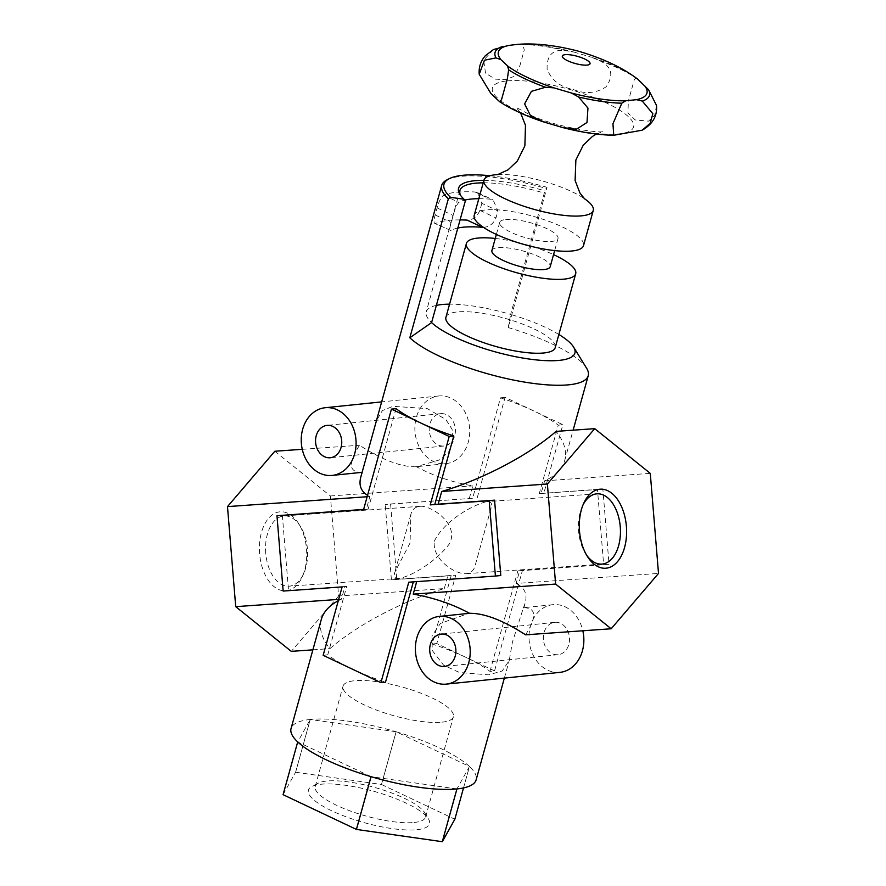 <?xml version="1.0" encoding="UTF-8"?>
<svg xmlns="http://www.w3.org/2000/svg" width="886" height="886" viewBox="0 0 886 886"><rect width="100%" height="100%" fill="white"/><g stroke="black" fill="none" stroke-linecap="round" stroke-linejoin="round"><path stroke-width="0.66" stroke-dasharray="4.43 3.32" d="M517.402 44.378L519.617 44.3A77.082 20.101 -164.5 0 1 573.895 52.064L565.944 50.646C552.798 48.929 546.529 55.176 547.127 69.407C551.845 80.482 560.473 87.138 573.009 89.375C584.893 94.337 595.935 93.473 606.146 86.784C614.12 75.1 611.772 66.317 599.091 60.436L591.416 57.236A77.082 20.101 -164.5 0 1 635.672 77.658M636.691 78.367L635.96 77.902L634.221 79.962L628.329 101.214L634.221 79.962M434.273 541.313C443.377 522.109 470.621 505.618 486.702 501.62C491.088 501.709 492.572 503.78 491.165 507.822L475.106 565.722C473.8 570.573 470.743 573.231 465.914 573.685C455.925 574.427 432.313 560.384 434.273 541.313M586.543 555.046A35.218 20.943 -94 0 1 585.646 553.706A35.218 20.943 -94 0 1 578.58 531.124A35.218 20.943 -94 0 1 582.301 506.404A35.218 20.943 -94 0 1 582.999 504.954M265.734 553.218A35.218 20.943 -94 0 1 284.096 515.929A35.218 20.943 -94 0 1 300.354 526.328A35.218 20.943 -94 0 1 303.699 573.619A35.218 20.943 -94 0 1 289.058 586.189A35.218 20.943 -94 0 1 265.734 553.218M410.041 543.018L394.835 572.201C393.428 576.254 394.912 578.314 399.298 578.403C414.294 575.379 437.717 559.542 449.257 544.004C460.266 524.08 430.375 504.865 420.086 506.338C415.257 506.803 412.189 509.461 410.894 514.301L410.041 543.018M586.598 368.233A96.031 25.041 15.5 0 0 508.232 327.587L547.005 187.345L544.292 193.082L510.635 314.419A77.126 20.112 15.5 0 0 449.567 304.164M539.275 493.602L602.845 488.961L609.036 564.316L522.419 570.429L494.554 670.912L489.958 671.389A96.031 25.041 15.5 0 0 465.671 657.235A96.031 25.041 15.5 0 0 432.213 644.033L451.184 575.612L455.769 575.136L396.784 579.311L390.593 503.957L385.222 504.511L472.626 498.309L500.501 397.836A96.031 25.041 -164.5 0 1 533.959 411.038A96.031 25.041 -164.5 0 1 558.246 425.18L539.275 493.602L541.08 493.502L544.602 480.832C555.533 475.76 562.245 468.982 564.703 460.521C567.106 451.317 564.238 441.605 556.109 431.382M469.259 498.574L472.77 485.905C452.081 482.25 433.298 475.848 416.409 466.7L439.412 459.945L448.67 451.893L453.322 440.896L452.059 429.223L445.902 419.543L427.229 408.579L392.952 406.331L382.353 410.617L376.45 420.684M362.285 471.773L362.119 472.327M396.042 408.645L368.166 509.118L366.361 509.217L369.872 496.548L367.546 495.318M360.823 476.978L362.562 472.271M446.943 179.88A96.031 25.041 -164.5 0 1 546.762 188.652M460.078 219.905A96.031 25.041 15.5 0 0 435.857 223.361C433.664 224.047 433.431 221.245 435.159 214.955L437.108 207.922C438.991 201.188 441.173 196.947 443.664 195.219A96.031 25.041 -164.5 0 1 474.974 191.985L477.731 192.672L481.84 203.293L497.921 210.912L495.972 217.945C493.114 224.324 488.574 227.436 482.349 227.303M457.818 228.045A77.126 20.112 15.5 0 0 451.029 230.537L434.76 223.449L451.029 230.537C449.302 231.501 449.368 228.843 451.229 222.574L453.189 215.542C454.972 208.664 456.855 204.278 458.837 202.407A77.126 20.112 -164.5 0 1 464.596 200.147M481.84 203.293L479.891 210.336C477.244 216.716 473.002 219.972 467.177 220.116M465.25 201.255A77.126 20.112 -164.5 0 1 461.218 196.504A77.126 20.112 -164.5 0 1 460.642 195.463M483.224 182.826A77.126 20.112 -164.5 0 1 544.292 193.082M436.377 305.382A77.126 20.112 15.5 0 0 426.255 311.839A77.126 20.112 15.5 0 0 431.593 322.593M478.817 198.697A77.126 20.112 -164.5 0 1 490.157 199.162L493.137 199.959L497.921 210.912M525.564 634.819C537.115 616.844 536.407 607.807 523.449 607.718L512.407 642.173L509.24 660.458L502.14 671.023L488.574 674.844L459.579 672.552L443.576 665.142L432.246 650.468L431.969 635.849L440.442 623.412L468.694 613.378M463.533 787.92L469.469 766.49A96.031 25.041 -164.5 0 1 476.125 779.879M454.839 819.251A96.031 25.041 15.5 0 0 454.828 819.229L469.458 766.479L456.943 788.939M396.142 731.758A96.031 25.041 -164.5 0 1 469.458 766.479L396.142 731.758L381.512 784.509A96.031 25.041 15.5 0 0 381.467 784.498L396.097 731.747A96.031 25.041 -164.5 0 0 310.255 719.476L396.097 731.747M283.066 794.676L295.592 772.227A96.031 25.041 15.5 0 1 295.625 772.227L310.255 719.476M295.592 772.227L310.233 719.476A96.031 25.041 -164.5 0 0 291.051 728.536M416.697 581.626L500.778 575.512M413.33 581.869L416.741 581.449M338.308 600.719L341.398 599.191L344.92 586.521L346.725 586.421L327.754 654.843A96.031 25.041 15.5 0 0 352.041 668.985A96.031 25.041 15.5 0 0 385.499 682.187M274.826 451.251L330.389 495.961L338.618 596.012L444.296 588.548C403.584 600.52 357.18 624.896 329.891 648.641C321.762 638.418 318.894 628.706 321.297 619.502M444.296 588.548L447.818 575.878L391.424 579.865L385.222 504.511M451.184 575.612L447.818 575.878M489.958 671.389L517.834 570.905L519.639 570.805L516.128 583.475L658.508 573.419M523.449 607.718L525.176 603.045C527.569 594.008 524.545 587.484 516.128 583.475M390.593 503.957L472.626 498.309M396.784 579.311L391.424 579.865M522.419 570.429L517.834 570.905M609.036 564.316L519.639 570.805M541.08 493.502L597.474 489.515L603.676 564.869M602.845 488.961L597.474 489.515M413.374 581.714L408.778 582.191M342.14 586.897L346.725 586.421M282.324 515.154L288.526 590.508L283.155 591.062M288.526 590.508L344.92 586.521M368.166 509.118L363.581 509.594M366.361 509.217L363.637 509.417M544.602 480.832L650.28 473.368M367.147 496.736L369.872 496.548M338.673 599.39L341.398 599.191M330.389 495.961L472.77 485.905M559.93 672.363A34.022 27.355 84.1 0 1 529.141 640.445A34.022 27.355 84.1 0 1 552.93 604.673A34.022 27.355 84.1 0 1 582.833 630.777M543.395 639.437A16.258 13.069 84.1 0 1 554.758 622.337A16.258 13.069 84.1 0 1 569.432 637.167A16.258 13.069 84.1 0 1 558.102 654.688A16.258 13.069 84.1 0 1 543.395 639.437M295.625 772.227L381.467 784.498M381.512 784.509L454.828 819.229M416.963 829.695A62.851 16.391 15.5 0 0 428.447 818.874A62.851 16.391 15.5 0 0 373.338 791.176A62.851 16.391 15.5 0 0 311.828 786.524A62.851 16.391 15.5 0 0 339.715 814.312A62.851 16.391 15.5 0 0 416.963 829.695M558.867 334.476A77.126 20.112 15.5 0 0 510.635 314.419L508.232 327.587M445.924 317.299A56.715 14.785 -164.5 0 1 457.254 311.938A56.715 14.785 -164.5 0 1 520.16 323.202A56.715 14.785 -164.5 0 1 555.223 347.611M259.62 553.739A39.615 23.557 -94 0 1 271.769 515.209A39.615 23.557 -94 0 1 298.549 523.482A39.615 23.557 -94 0 1 302.314 576.675A39.615 23.557 -94 0 1 277.396 588.88A39.615 23.557 -94 0 1 259.62 553.739M338.618 596.012L291.284 651.365M429.256 430.74A16.258 13.069 84.1 0 1 440.619 413.651A16.258 13.069 84.1 0 1 455.293 428.481A16.258 13.069 84.1 0 1 443.964 445.99A16.258 13.069 84.1 0 1 429.256 430.74M415.002 431.748A34.022 27.355 84.1 0 1 438.791 395.976A34.022 27.355 84.1 0 1 469.502 427.008A34.022 27.355 84.1 0 1 445.791 463.666A34.022 27.355 84.1 0 1 415.002 431.748M362.031 472.327C348.707 472.471 347.866 463.456 359.528 445.27C382.22 459.9 401.015 467.066 415.922 466.756L416.409 466.7M302.259 449.313L359.528 445.27M312.88 649.837L329.891 648.641M477.222 497.832L505.086 397.36L562.843 424.715L543.86 493.125M494.554 670.912L436.798 643.557L455.769 575.136M327.754 654.843L323.157 655.319M562.843 424.715L558.246 425.18M505.086 397.36L500.501 397.836M436.798 643.557L432.213 644.033M456.921 788.939L371.079 776.668M371.035 776.657L297.718 741.936L310.233 719.476M414.127 822.474A57.258 14.929 15.5 0 0 425.579 817.069A57.258 14.929 15.5 0 0 424.604 812.617A57.258 14.929 15.5 0 0 374.39 787.377A57.258 14.929 15.5 0 0 318.351 783.135A57.258 14.929 15.5 0 0 315.217 786.458A57.258 14.929 15.5 0 0 350.612 811.111A57.258 14.929 15.5 0 0 414.127 822.474M441.959 722.168A57.258 14.929 15.5 0 0 453.399 716.752A57.258 14.929 15.5 0 0 402.211 687.06A57.258 14.929 15.5 0 0 343.048 686.141A57.258 14.929 15.5 0 0 378.444 710.793A57.258 14.929 15.5 0 0 441.959 722.168M483.9 180.367A79.02 20.599 -164.5 0 1 545.023 190.878M489.991 175.727A94.137 24.542 -164.5 0 1 547.005 187.345M573.895 52.064L591.416 57.236M493.513 49.516L483.678 60.17L485.506 73.139L495.285 79.131L505.12 79.674L513.858 76.517L519.971 65.442L524.279 49.926L522.773 44.477L519.617 44.3M656.504 105.423L654.765 115.158L648.552 121.16L635.218 119.953L627.952 112.943L628.329 101.214M497.722 174.586A56.715 14.785 -164.5 0 1 499.571 174.509A56.715 14.785 -164.5 0 1 582.789 197.589A56.715 14.785 -164.5 0 1 584.328 198.608M474.22 215.298A56.715 14.785 -164.5 0 1 485.55 209.949A56.715 14.785 -164.5 0 1 548.456 221.201A56.715 14.785 -164.5 0 1 583.509 245.621M505.762 219.518A30.246 7.885 -164.5 0 1 539.308 225.52A30.246 7.885 -164.5 0 1 558.003 238.544A30.246 7.885 -164.5 0 1 526.749 238.057A30.246 7.885 -164.5 0 1 499.715 222.375A30.246 7.885 -164.5 0 1 505.762 219.518M491.907 250.516A30.246 7.885 -164.5 0 1 497.954 247.659A30.246 7.885 -164.5 0 1 531.511 253.662A30.246 7.885 -164.5 0 1 550.206 266.675M495.252 238.456A56.715 14.785 -164.5 0 1 553.551 254.625M599.091 60.436A80.15 20.899 -164.5 0 1 635.96 77.902M474.974 191.985L490.157 199.162M479.891 210.336L495.972 217.945M435.159 214.955L451.229 222.574M437.108 207.922L453.189 215.542M443.664 195.219L458.837 202.407M522.773 44.477A80.15 20.899 -164.5 0 1 565.944 50.646M507.058 80.925A73.228 19.093 -164.5 0 1 628.484 116.775A73.228 19.093 -164.5 0 1 553.44 124.538A73.228 19.093 -164.5 0 1 507.058 80.925M596.942 493.834L486.702 501.62M601.904 564.094L465.914 573.696M420.086 506.327L284.096 515.929M399.298 578.403L289.058 586.189M564.703 460.521L573.12 430.186M459.912 190.501L426.255 311.839M504.355 678.111L509.251 660.458M523.792 608.017L525.176 603.045M552.93 604.673L523.537 607.707M438.791 395.976L381.656 401.89M445.791 463.666L415.922 466.756M554.758 622.337L441.128 634.099M558.102 654.688L444.473 666.438M440.619 413.651L326.989 425.402M443.964 445.99L330.334 457.741M585.646 553.706L587.451 556.541M582.301 506.404L583.686 503.348M300.354 526.328L298.549 523.482M303.699 573.619L302.314 576.675M318.351 783.135L311.828 786.524M424.604 812.617L428.447 818.874M425.579 817.069L453.399 716.752M315.217 786.458L343.048 686.141M461.218 196.504L459.912 194.388M477.731 192.672L493.137 199.97M410.894 514.301L394.835 572.201M491.165 507.822L475.106 565.722M543.539 121.891L542.896 121.681M499.571 174.509L497.633 174.62M582.789 197.589L584.594 198.841M596.4 134.052L603.277 131.516C600.774 133.686 554.282 126.842 530.371 114.992L516.051 107.317L520.636 113.043M499.715 222.375L496.37 234.425M558.003 238.544L554.669 250.594M501.509 99.73L507.401 78.489"/><path stroke-width="1.33" d="M636.691 78.367L635.672 77.658A77.082 20.101 -164.5 0 1 637.765 79.186L648.618 89.807L656.504 105.423C657.179 113.718 654.787 122.932 642.217 130.187L613.743 135.27L612.957 123.708L621.828 103.208L625.704 100.794A77.082 20.101 -164.5 0 1 571.437 93.03L578.658 97.039L587.961 108.092L586.986 122.501L576.365 129.278L562.51 127.506L543.539 121.891C525.841 116 511.211 109.277 499.66 101.724L501.509 99.73L507.401 78.489L508.642 69.795L507.556 65.907L500.867 59.617A77.082 20.101 -164.5 0 1 508.785 45.419L493.513 49.516L485.284 55.785C480.688 61.034 478.661 67.203 479.215 74.269L490.933 93.562L499.66 101.724M543.539 121.891L530.526 115.678L524.612 103.917L531.423 91.347L545.51 87.249L553.916 87.858A77.082 20.101 -164.5 0 1 507.556 65.907M479.215 74.269L484.443 60.226L495.983 57.889L500.867 59.617M637.765 79.186L635.96 77.902M644.454 85.477A77.082 20.101 -164.5 0 1 636.536 99.675L642.317 101.093L652.849 113.751L650.091 123.409L642.217 130.187M582.999 504.954A35.218 20.943 -94 0 1 596.942 493.834A35.218 20.943 -94 0 1 620.311 527.491A35.218 20.943 -94 0 1 601.904 564.094A35.218 20.943 -94 0 1 586.543 555.046M409.819 337.765L448.349 198.841L450.531 197.323L464.054 199.25L465.25 201.255L431.593 322.593L409.819 337.765A96.031 25.041 15.5 0 0 569.033 384.779A96.031 25.041 15.5 0 0 588.226 375.708A96.031 25.041 15.5 0 0 586.598 368.233L573.585 347.068A77.126 20.112 15.5 0 0 558.867 334.476M448.349 198.841A96.031 25.041 -164.5 0 1 441.693 185.451L360.823 476.978C358.653 485.096 360.89 491.209 367.546 495.318M420.329 422.788A96.031 25.041 -164.5 0 1 396.042 408.645L391.446 409.11L449.202 436.466L430.231 504.887L434.816 504.411L453.787 435.99A96.031 25.041 -164.5 0 1 420.329 422.788M430.231 504.887L489.216 500.723L495.407 576.066L500.778 575.512L494.576 500.158L434.816 504.411M438.182 504.145L441.704 491.475L547.382 484.011L594.716 428.658L650.28 473.368L658.508 573.419L611.174 628.772L555.611 584.062L547.382 484.011M594.716 428.658L556.109 431.382C528.82 455.127 482.416 479.503 441.704 491.475M441.693 185.451A96.031 25.041 -164.5 0 1 446.943 179.88L449.147 178.739A94.137 24.542 -164.5 0 1 489.991 175.727M457.818 228.045A77.126 20.112 15.5 0 1 482.349 227.303L467.177 220.116A96.031 25.041 15.5 0 0 460.078 219.905M460.642 195.463A77.126 20.112 -164.5 0 1 459.912 190.501A77.126 20.112 -164.5 0 1 483.224 182.826M449.567 304.164A77.126 20.112 15.5 0 0 436.377 305.382M464.596 200.147A77.126 20.112 -164.5 0 1 478.817 198.697M463.533 787.92L454.839 819.251L442.313 841.7A96.031 25.041 15.5 0 1 442.291 841.7L456.921 788.939A96.031 25.041 -164.5 0 1 371.079 776.668L356.438 829.429A96.031 25.041 15.5 0 1 356.405 829.418L371.035 776.657A96.031 25.041 -164.5 0 1 297.718 741.936A96.031 25.041 -164.5 0 1 291.051 728.536L321.297 619.502C323.479 611.905 329.149 605.647 338.308 600.719M442.313 841.7L456.943 788.939A96.031 25.041 -164.5 0 0 476.125 779.879L504.355 678.111M283.066 794.676L297.707 741.925L283.088 794.698A96.031 25.041 15.5 0 0 283.088 794.698L356.405 829.418M439.301 616.423A34.022 27.355 84.1 0 1 470.001 647.456A34.022 27.355 84.1 0 1 446.3 684.114A34.022 27.355 84.1 0 1 415.512 652.196A34.022 27.355 84.1 0 1 439.301 616.423L469.536 613.3C484.487 613.178 503.159 620.355 525.564 634.819L611.174 628.772M416.697 581.626L413.23 594.118C433.885 597.773 452.657 604.163 469.536 613.3M495.407 576.066L408.778 582.191L380.914 682.663L385.499 682.187L413.33 581.869M380.914 682.663L323.157 655.319L342.14 586.897L283.155 591.062L276.964 515.707L363.581 509.594L391.446 409.11M494.576 500.158L489.216 500.723M363.637 509.417L276.964 515.707M413.23 594.118L555.611 584.062M312.88 649.837L291.284 651.365L235.72 606.655L227.492 506.604L367.147 496.736M235.72 606.655L338.673 599.39M582.833 630.777A34.022 27.355 84.1 0 1 559.93 672.363L446.3 684.114M579.51 531.135A39.615 23.557 -94 0 1 583.686 503.348A39.615 23.557 -94 0 1 617.298 499.183A39.615 23.557 -94 0 1 621.308 555.932A39.615 23.557 -94 0 1 587.451 556.541A39.615 23.557 -94 0 1 579.51 531.135M429.754 651.188A16.258 13.069 84.1 0 1 441.128 634.099A16.258 13.069 84.1 0 1 455.792 648.929A16.258 13.069 84.1 0 1 444.473 666.438A16.258 13.069 84.1 0 1 429.754 651.188M442.291 841.7L356.438 829.429M431.593 322.593A77.126 20.112 15.5 0 0 522.208 357.944A77.126 20.112 15.5 0 0 573.585 347.068M553.551 254.625A56.715 14.785 -164.5 0 1 575.701 273.752L555.223 347.611A56.715 14.785 -164.5 0 1 496.614 346.703A56.715 14.785 -164.5 0 1 445.924 317.299L466.413 243.44A56.715 14.785 -164.5 0 1 477.742 238.079A56.715 14.785 -164.5 0 1 495.252 238.456M227.492 506.604L274.826 451.251L302.259 449.313M315.615 442.502A16.258 13.069 84.1 0 1 326.989 425.402A16.258 13.069 84.1 0 1 341.653 440.231A16.258 13.069 84.1 0 1 330.334 457.741A16.258 13.069 84.1 0 1 315.615 442.502M301.373 443.498A34.022 27.355 84.1 0 1 325.151 407.726A34.022 27.355 84.1 0 1 355.862 438.758A34.022 27.355 84.1 0 1 332.161 475.417A34.022 27.355 84.1 0 1 301.373 443.498M362.119 472.327L332.161 475.417M453.787 435.99L449.202 436.466M464.054 199.25A79.02 20.599 -164.5 0 1 459.912 194.388A79.02 20.599 -164.5 0 1 483.9 180.367M450.531 197.323A94.137 24.542 -164.5 0 1 449.147 178.739M508.785 45.419L517.402 44.378C534.967 42.949 555.223 45.197 578.181 51.111C601.782 58.044 620.942 66.893 635.672 77.658M571.437 93.03L553.916 87.858M636.536 99.675L625.704 100.794M584.328 198.608A56.715 14.785 -164.5 0 1 593.266 210.447A56.715 14.785 -164.5 0 1 534.668 209.539A56.715 14.785 -164.5 0 1 483.966 180.124A56.715 14.785 -164.5 0 1 495.307 174.775A56.715 14.785 -164.5 0 1 497.722 174.586M593.266 210.447L583.509 245.621A56.715 14.785 -164.5 0 1 524.911 244.713A56.715 14.785 -164.5 0 1 474.22 215.298L483.966 180.124M554.669 250.594L550.206 266.675A30.246 7.885 -164.5 0 1 518.952 266.199A30.246 7.885 -164.5 0 1 491.907 250.516L496.37 234.425M575.701 273.752A56.715 14.785 -164.5 0 1 517.103 272.844A56.715 14.785 -164.5 0 1 466.413 243.44M621.828 103.208A80.15 20.899 -164.5 0 1 578.658 97.039M545.51 87.249A80.15 20.899 -164.5 0 1 508.642 69.795M495.983 57.889A80.15 20.899 -164.5 0 1 502.284 46.604M648.618 89.807A80.15 20.899 -164.5 0 1 642.317 101.093M565.202 54.677A14.375 3.743 -164.5 0 1 589.035 61.71A14.375 3.743 -164.5 0 1 574.305 63.238A14.375 3.743 -164.5 0 1 565.202 54.677M573.12 430.186L588.226 375.708M381.656 401.89L325.151 407.726M613.743 135.27C598.504 134.982 581.426 132.391 562.51 127.506M584.594 198.841L579.92 192.971L575.103 180.478L575.867 160.001L583.187 145.326L592.369 136.499L596.4 134.052M520.636 113.043L525.476 125.336L524.877 145.802L517.324 161.019L508.099 169.791L497.633 174.62"/></g></svg>
